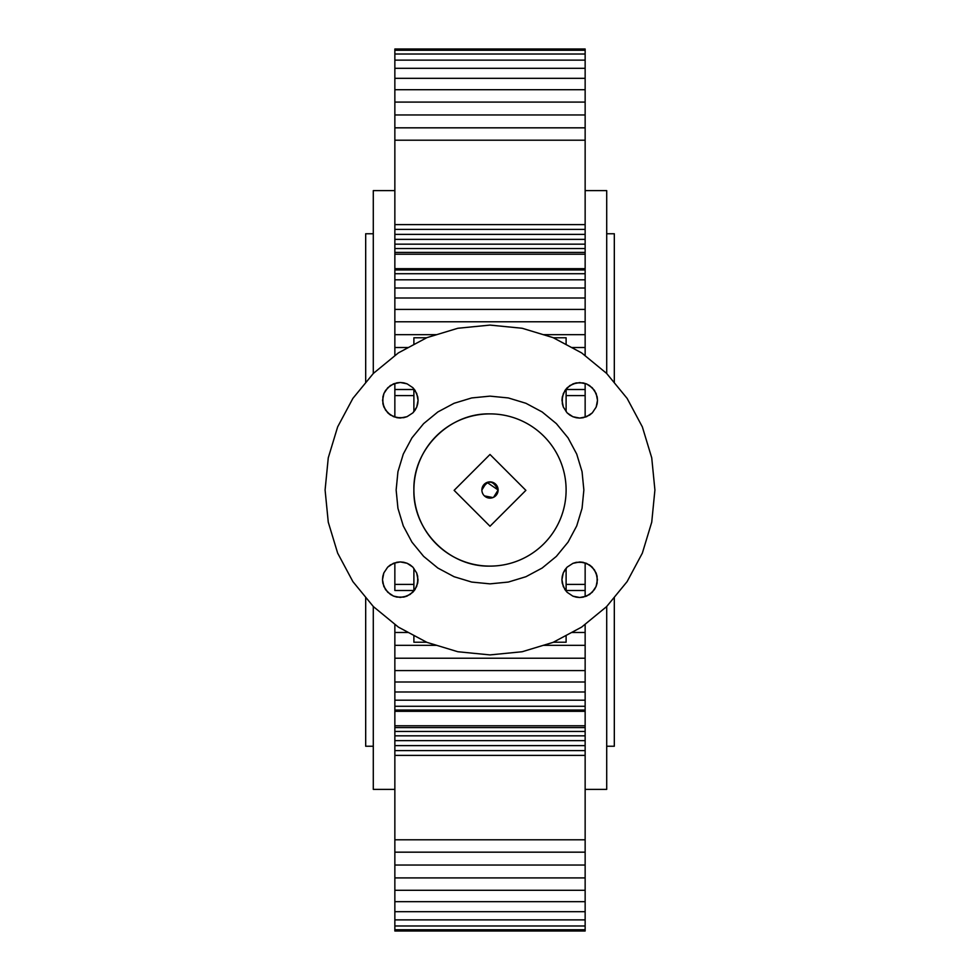 <?xml version="1.0" encoding="UTF-8"?>
<svg xmlns="http://www.w3.org/2000/svg" width="980" height="980" viewBox="0 0 980 980"><rect width="100%" height="100%" fill="white"/><g stroke="black" fill="none" stroke-linecap="round" stroke-linejoin="round"><path stroke-width="1.47" d="M486.386 482.736L481.878 490A8.122 8.122 0 0 0 490 498.122A8.122 8.122 0 0 0 498.122 490A8.122 8.122 0 0 0 490 481.878A8.122 8.122 0 0 0 481.878 490C487.293 479.526 492.707 479.526 498.122 490L487.072 482.43M490 526.236L454.12 490.355L490 454.475L525.88 490.355L490 526.236L525.88 490.355L490 454.475L454.12 490.355L490 526.236M484.414 495.892L492.928 497.571M493.614 497.264L498.122 490A8.122 8.122 0 0 1 490 498.122A8.122 8.122 0 0 1 481.878 490A8.122 8.122 0 0 1 490 481.878A8.122 8.122 0 0 1 498.122 490M490 566.109A76.109 76.109 0 0 1 413.891 490A76.109 76.109 0 0 1 490 413.891A76.109 76.109 0 0 1 566.109 490A76.109 76.109 0 0 1 490 566.109C449.33 567.163 412.837 530.67 413.891 490C412.837 449.33 449.33 412.837 490 413.891A76.109 76.109 0 0 0 413.891 490A76.109 76.109 0 0 0 490 566.109A76.109 76.109 0 0 0 566.109 490A76.109 76.109 0 0 0 490 413.891M423.63 556.37L411.955 542.148L403.282 525.917L397.941 508.314L396.141 490L397.941 471.686L403.282 454.083L411.955 437.852L423.63 423.63L437.852 411.955L454.083 403.282L471.686 397.941L490 396.141L508.314 397.941L525.917 403.282L542.148 411.955L556.37 423.63L568.045 437.852L576.718 454.083L582.059 471.686L583.86 490L582.059 508.314L576.718 525.917L568.045 542.148L556.37 556.37L542.148 568.045L525.917 576.718L508.314 582.059L490 583.86L471.686 582.059L454.083 576.718L437.852 568.045L423.63 556.37L411.955 542.148L423.63 556.37L437.852 568.045L423.63 556.37L437.852 568.045L454.083 576.718L437.852 568.045L454.083 576.718L471.686 582.059L454.083 576.718L471.686 582.059L490 583.86L471.686 582.059L490 583.86L508.314 582.059L490 583.86L508.314 582.059L525.917 576.718L508.314 582.059L525.917 576.718L542.148 568.045L525.917 576.718L542.148 568.045L556.37 556.37L542.148 568.045L556.37 556.37L568.045 542.148L556.37 556.37L568.045 542.148L576.718 525.917L568.045 542.148L576.718 525.917L582.059 508.314L576.718 525.917L582.059 508.314L583.86 490L582.059 508.314L583.86 490L582.059 471.686L583.86 490L582.059 471.686L576.718 454.083L582.059 471.686L576.718 454.083L568.045 437.852L576.718 454.083L568.045 437.852L556.37 423.63L568.045 437.852L556.37 423.63L542.148 411.955L556.37 423.63L542.148 411.955L525.917 403.282L542.148 411.955L525.917 403.282L508.314 397.941L525.917 403.282L508.314 397.941L490 396.141L508.314 397.941L490 396.141L471.686 397.941L490 396.141L471.686 397.941L454.083 403.282L471.686 397.941L454.083 403.282L437.852 411.955L454.083 403.282L437.852 411.955L423.63 423.63L437.852 411.955L423.63 423.63L411.955 437.852L423.63 423.63L411.955 437.852L403.282 454.083L411.955 437.852L403.282 454.083L397.941 471.686L403.282 454.083L397.941 471.686L396.141 490L397.941 471.686L396.141 490L397.941 508.314L396.141 490L397.941 508.314L403.282 525.917L397.941 508.314L403.282 525.917L411.955 542.148L403.282 525.917L411.955 542.148L423.63 556.37M373.392 606.608L352.886 581.618L337.647 553.112L328.263 522.168L325.091 490L328.263 457.832L337.647 426.888L352.886 398.382L373.392 373.392L398.382 352.886L426.888 337.647L457.832 328.263L490 325.091L522.168 328.263L553.112 337.647L581.618 352.886L606.608 373.392L627.114 398.382L642.353 426.888L651.737 457.832L654.91 490L651.737 522.168L642.353 553.112L627.114 581.618L606.608 606.608L581.618 627.114L553.112 642.353L522.168 651.737L490 654.91L457.832 651.737L426.888 642.353L398.382 627.114L373.392 606.608L398.382 627.114L426.888 642.353L457.832 651.737L490 654.91L522.168 651.737L553.112 642.353L581.618 627.114L606.608 606.608L627.114 581.618L642.353 553.112L651.737 522.168L654.91 490L651.737 457.832L642.353 426.888L627.114 398.382L606.608 373.392L627.114 398.382L606.608 373.392L581.618 352.886L606.608 373.392L581.618 352.886L553.112 337.647L522.168 328.263L490 325.091L457.832 328.263L426.888 337.647L398.382 352.886L373.392 373.392L352.886 398.382L337.647 426.888L328.263 457.832L325.091 490L328.263 522.168L337.647 553.112L352.886 581.618L373.392 606.608M387.749 387.749L383.915 393.507L382.568 400.293L383.915 407.068L387.749 412.825L393.507 416.659L400.293 418.019L407.068 416.659L412.874 412.874L416.733 407.104L418.08 400.293L416.733 393.482L412.874 387.7L407.104 383.841L400.293 382.494L396.814 382.837L390.395 385.495L385.557 390.444L383.915 393.507L382.898 396.827L382.898 403.748L385.557 410.13L390.444 415.03L396.827 417.676L400.293 418.019L407.068 416.659L412.874 412.874L415.091 410.179L416.733 407.104L418.08 400.293L416.733 393.482L412.874 387.7L407.104 383.841L400.293 382.494L396.814 382.837L390.395 385.495L396.814 382.837L400.293 382.494L407.104 383.841L412.874 387.7L415.091 390.395L417.737 396.814L418.08 400.293L416.733 407.104L412.874 412.874L407.068 416.659L403.748 417.676L396.827 417.676L390.444 415.03L387.749 412.825L383.915 407.068L382.898 403.748L382.898 396.827L383.915 393.507L387.749 387.749L393.482 383.841L400.293 382.494L403.76 382.837L407.104 383.841L412.874 387.7L416.733 393.482L418.08 400.293L417.737 403.76L416.733 407.104L412.874 412.874L407.068 416.659L403.748 417.676L396.827 417.676L390.444 415.03L387.749 412.825L383.915 407.068L382.898 403.748L382.898 396.827L383.915 393.507L387.749 387.749M387.749 592.251L393.507 596.085L400.293 597.433L407.068 596.085L412.825 592.251L416.659 586.493L418.019 579.707L416.659 572.933L412.874 567.126L407.104 563.267L400.293 561.92L393.482 563.267L387.7 567.126L383.841 572.896L382.494 579.707L382.837 583.186L385.495 589.605L390.444 594.444L393.507 596.085L396.827 597.102L403.748 597.102L410.13 594.444L415.03 589.556L417.676 583.173L418.019 579.707L416.659 572.933L412.874 567.126L410.179 564.909L407.104 563.267L400.293 561.92L393.482 563.267L387.7 567.126L383.841 572.896L382.494 579.707L382.837 583.186L385.495 589.605L382.837 583.186L382.494 579.707L383.841 572.896L387.7 567.126L390.395 564.909L396.814 562.263L400.293 561.92L407.104 563.267L412.874 567.126L416.659 572.933L417.676 576.252L417.676 583.173L415.03 589.556L412.825 592.251L407.068 596.085L403.748 597.102L396.827 597.102L393.507 596.085L387.749 592.251L383.841 586.518L382.494 579.707L382.837 576.24L383.841 572.896L387.7 567.126L393.482 563.267L400.293 561.92L403.76 562.263L407.104 563.267L412.874 567.126L416.659 572.933L417.676 576.252L417.676 583.173L415.03 589.556L412.825 592.251L407.068 596.085L403.748 597.102L396.827 597.102L393.507 596.085L387.749 592.251M592.251 387.749L586.493 383.915L579.707 382.568L572.933 383.915L567.175 387.749L563.341 393.507L561.981 400.293L563.341 407.068L567.126 412.874L572.896 416.733L579.707 418.08L586.518 416.733L592.3 412.874L596.159 407.104L597.506 400.293L597.163 396.814L594.505 390.395L589.556 385.557L586.493 383.915L583.173 382.898L576.252 382.898L569.87 385.557L564.97 390.444L562.324 396.827L561.981 400.293L563.341 407.068L567.126 412.874L569.821 415.091L572.896 416.733L579.707 418.08L586.518 416.733L592.3 412.874L596.159 407.104L597.506 400.293L597.163 396.814L594.505 390.395L597.163 396.814L597.506 400.293L596.159 407.104L592.3 412.874L589.605 415.091L583.186 417.737L579.707 418.08L572.896 416.733L567.126 412.874L563.341 407.068L562.324 403.748L562.324 396.827L564.97 390.444L567.175 387.749L572.933 383.915L576.252 382.898L583.173 382.898L586.493 383.915L592.251 387.749L596.159 393.482L597.506 400.293L597.163 403.76L596.159 407.104L592.3 412.874L586.518 416.733L579.707 418.08L576.24 417.737L572.896 416.733L567.126 412.874L563.341 407.068L562.324 403.748L562.324 396.827L564.97 390.444L567.175 387.749L572.933 383.915L576.252 382.898L583.173 382.898L586.493 383.915L592.251 387.749M592.251 592.251L596.085 586.493L597.433 579.707L596.085 572.933L592.251 567.175L586.493 563.341L579.707 561.981L572.933 563.341L567.126 567.126L563.267 572.896L561.92 579.707L563.267 586.518L567.126 592.3L572.896 596.159L579.707 597.506L583.186 597.163L589.605 594.505L594.444 589.556L596.085 586.493L597.102 583.173L597.102 576.252L594.444 569.87L589.556 564.97L583.173 562.324L579.707 561.981L572.933 563.341L567.126 567.126L564.909 569.821L563.267 572.896L561.92 579.707L563.267 586.518L567.126 592.3L572.896 596.159L579.707 597.506L583.186 597.163L589.605 594.505L583.186 597.163L579.707 597.506L572.896 596.159L567.126 592.3L564.909 589.605L562.263 583.186L561.92 579.707L563.267 572.896L567.126 567.126L572.933 563.341L576.252 562.324L583.173 562.324L589.556 564.97L592.251 567.175L596.085 572.933L597.102 576.252L597.102 583.173L596.085 586.493L592.251 592.251L586.518 596.159L579.707 597.506L576.24 597.163L572.896 596.159L567.126 592.3L563.267 586.518L561.92 579.707L562.263 576.24L563.267 572.896L567.126 567.126L572.933 563.341L576.252 562.324L583.173 562.324L589.556 564.97L592.251 567.175L596.085 572.933L597.102 576.252L597.102 583.173L596.085 586.493L592.251 592.251M566.109 411.588L566.109 389.048L566.109 411.588M566.109 344.605L566.109 337.769L566.109 344.605M566.109 642.231L566.109 635.395L566.109 642.231L553.345 642.231L566.109 642.231M566.109 591.062L566.109 568.363L566.109 591.062M413.891 337.769L426.655 337.769L413.891 337.769L413.891 344.605L413.891 337.769M553.345 337.769L566.109 337.769L553.345 337.769M413.891 411.637L413.891 388.938L413.891 411.637M394.854 632.48L408.415 632.48L394.854 632.48L394.854 624.223L394.854 645.342L394.854 632.48M585.146 645.342L543.239 645.342L585.146 645.342L585.146 658.217L394.854 658.217L394.854 931L585.146 931L585.146 645.342M436.762 645.342L394.854 645.342L394.854 658.217L394.854 645.342L436.762 645.342M571.585 632.48L585.146 632.48L571.585 632.48M585.146 624.223L585.146 695.506M585.146 590.499L585.146 596.575L585.146 590.499L566.109 590.499L585.146 590.499L585.146 584.399L585.146 590.499M566.109 584.399L585.146 584.399L566.109 584.399M585.146 562.924L585.146 596.575M585.146 395.602L585.146 417.149L585.146 395.602L566.109 395.602L585.146 395.602L585.146 389.501L585.146 395.602M566.109 389.501L585.146 389.501L566.109 389.501M585.146 383.499L585.146 389.501L585.146 383.499M585.146 347.52L585.146 355.777L585.146 347.52L571.585 347.52L585.146 347.52L585.146 334.658L585.146 347.52M394.854 334.658L436.762 334.658L394.854 334.658L394.854 347.52L394.854 321.783L394.854 334.658M543.239 334.658L585.146 334.658L585.146 49L585.146 334.658L543.239 334.658M408.415 347.52L394.854 347.52L394.854 355.777L394.854 347.52L408.415 347.52M413.891 642.231L413.891 635.395L413.891 642.231L426.655 642.231L413.891 642.231M413.891 590.952L413.891 568.412L413.891 590.952M394.854 590.499L394.854 584.399L394.854 590.499L413.891 590.499L394.854 590.499M394.854 562.851L394.854 584.399L394.854 562.851M394.854 395.602L394.854 417.076L394.854 389.501L394.854 395.602L413.891 395.602L394.854 395.602M394.854 383.425L394.854 389.501L394.854 383.425M394.854 309.411L394.854 321.783L585.146 321.783L394.854 321.783L394.854 309.411L585.146 309.411L394.854 309.411L394.854 298.006L394.854 309.411M394.854 288.01L394.854 298.006L585.146 298.006L394.854 298.006L394.854 288.01L585.146 288.01L394.854 288.01L394.854 279.802L394.854 288.01M394.854 273.714L394.854 279.802L585.146 279.802L394.854 279.802L394.854 273.714L585.146 273.714L394.854 273.714L394.854 269.953L394.854 273.714M394.854 268.692L394.854 269.953L585.146 269.953L394.854 269.953L394.854 268.692L585.146 268.692L394.854 268.692L394.854 254.212L394.854 268.692M394.854 252.399L394.854 254.212L585.146 254.212L394.854 254.212L394.854 252.399L585.146 252.399L394.854 252.399L394.854 248.553L394.854 252.399M394.854 244.155L394.854 248.553L585.146 248.553L394.854 248.553L394.854 244.155L585.146 244.155L394.854 244.155L394.854 239.365L394.854 244.155M394.854 234.379L394.854 239.365L585.146 239.365L394.854 239.365L394.854 234.379L585.146 234.379L394.854 234.379L394.854 229.394L394.854 234.379M394.854 224.604L394.854 229.394L585.146 229.394L394.854 229.394L394.854 224.604L585.146 224.604L394.854 224.604L394.854 140.214L394.854 224.604M394.854 127.829L394.854 140.214L585.146 140.214L394.854 140.214L394.854 127.829L585.146 127.829L394.854 127.829L394.854 114.966L394.854 127.829M394.854 102.092L394.854 114.966L585.146 114.966L394.854 114.966L394.854 102.092L585.146 102.092L394.854 102.092L394.854 89.719L394.854 102.092M394.854 78.314L394.854 89.719L585.146 89.719L394.854 89.719L394.854 78.314L585.146 78.314L394.854 78.314L394.854 68.318L394.854 78.314M394.854 60.123L394.854 68.318L585.146 68.318L394.854 68.318L394.854 60.123L585.146 60.123L394.854 60.123L394.854 54.023L394.854 60.123M394.854 50.262L394.854 54.023L585.146 54.023L394.854 54.023L394.854 50.262L585.146 50.262L394.854 50.262L394.854 49L394.854 50.262M413.891 389.501L394.854 389.501L413.891 389.501M413.891 584.399L394.854 584.399L413.891 584.399M585.146 931L394.854 931L585.146 931L394.854 931L394.854 929.738L585.146 929.738L585.146 931M585.146 925.978L585.146 929.738L394.854 929.738L394.854 925.978L585.146 925.978L394.854 925.978L394.854 919.877L585.146 919.877L585.146 925.978M394.854 919.877L394.854 911.682L585.146 911.682L585.146 919.877L394.854 919.877M394.854 911.682L394.854 901.686L585.146 901.686L585.146 911.682L394.854 911.682M394.854 901.686L394.854 890.281L585.146 890.281L585.146 901.686L394.854 901.686M394.854 890.281L394.854 877.909L585.146 877.909L585.146 890.281L394.854 890.281M394.854 877.909L394.854 865.034L585.146 865.034L585.146 877.909L394.854 877.909M394.854 865.034L394.854 852.171L585.146 852.171L585.146 865.034L394.854 865.034M394.854 852.171L394.854 839.787L585.146 839.787L585.146 852.171L394.854 852.171M394.854 839.787L394.854 755.396L585.146 755.396L585.146 839.787L394.854 839.787M394.854 755.396L394.854 750.607L585.146 750.607L585.146 755.396L394.854 755.396M394.854 750.607L394.854 745.621L585.146 745.621L585.146 750.607L394.854 750.607M394.854 745.621L394.854 740.635L585.146 740.635L585.146 745.621L394.854 745.621M394.854 740.635L394.854 735.845L585.146 735.845L585.146 740.635L394.854 740.635M394.854 735.845L394.854 731.448L585.146 731.448L585.146 735.845L394.854 735.845M394.854 731.448L394.854 727.601L585.146 727.601L585.146 731.448L394.854 731.448M394.854 725.788L585.146 725.788L585.146 727.601L394.854 727.601L394.854 711.308L585.146 711.308L585.146 725.788L394.854 725.788M585.146 710.047L585.146 711.308L394.854 711.308L394.854 710.047L585.146 710.047L394.854 710.047L394.854 706.286L585.146 706.286L585.146 710.047M585.146 700.198L585.146 706.286L394.854 706.286L394.854 700.198L585.146 700.198L394.854 700.198L394.854 691.99L585.146 691.99L585.146 700.198M585.146 681.994L585.146 691.99L394.854 691.99L394.854 681.994L585.146 681.994L394.854 681.994L394.854 670.59L585.146 670.59L585.146 681.994M394.854 670.59L394.854 658.217L585.146 658.217L585.146 670.59L394.854 670.59M394.854 49L585.146 49L394.854 49M373.294 226.147L373.294 373.515L373.294 190.622L394.854 190.622M394.854 789.378L373.294 789.378L373.294 606.485L373.294 753.853M606.706 753.853L606.706 606.485L606.706 789.378L585.146 789.378M585.146 190.622L606.706 190.622L606.706 373.515L606.706 233.755L614.313 233.755L614.313 382.788L614.313 284.494M365.687 284.494L365.687 382.788L365.687 233.755L373.294 233.755M373.294 746.245L365.687 746.245L365.687 597.212L365.687 695.506M614.313 695.506L614.313 597.212L614.313 746.245L606.706 746.245"/></g></svg>
